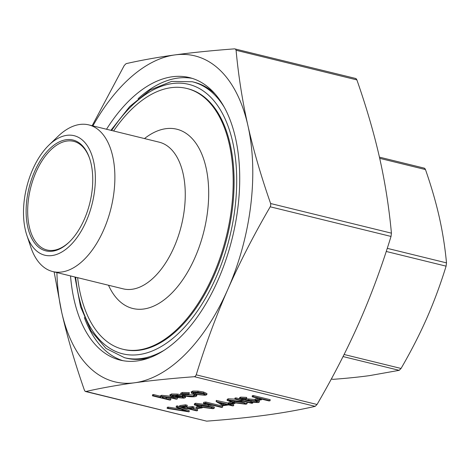 <?xml version="1.0" encoding="UTF-8"?>
<svg xmlns="http://www.w3.org/2000/svg" width="470" height="470" viewBox="0 0 470 470"><rect width="100%" height="100%" fill="white"/><g stroke="black" fill="none" stroke-linecap="round" stroke-linejoin="round"><path stroke-width="0.7" d="M52.787 271.572L123.169 288.844A75.517 41.454 -76.2 0 0 132.111 289.267A75.517 41.454 -76.2 0 0 183.112 217.51A75.517 41.454 -76.2 0 0 159.16 142.163L88.777 124.891A75.517 41.454 103.8 0 1 112.73 200.238A75.517 41.454 103.8 0 1 61.723 272.001A75.517 41.454 103.8 0 1 52.787 271.572A75.517 41.454 103.8 0 1 30.773 247.055L26.831 235.229A61.529 33.775 -76.2 0 0 52.053 255.551A61.529 33.775 -76.2 0 0 94.593 190.65A61.529 33.775 -76.2 0 0 66.811 135.337A61.529 33.775 -76.2 0 0 48.945 145.095A61.529 33.775 -76.2 0 0 26.831 235.229M48.945 145.095L57.916 136.435A75.517 41.454 103.8 0 1 79.841 124.462A75.517 41.454 103.8 0 1 88.777 124.891M77.621 277.664A134.25 73.696 -76.2 0 0 122.799 349.228L123.704 349.451A134.25 73.696 -76.2 0 0 139.596 350.209A134.25 73.696 -76.2 0 0 230.271 222.639A134.25 73.696 -76.2 0 0 187.689 88.683L186.784 88.46A134.25 73.696 -76.2 0 0 170.892 87.702A134.25 73.696 -76.2 0 0 113.611 130.983M122.799 349.228A134.25 73.696 -76.2 0 0 138.685 349.986A134.25 73.696 -76.2 0 0 229.36 222.416A134.25 73.696 -76.2 0 0 186.784 88.46M106.52 129.244A145.436 79.835 103.8 0 1 172.232 76.775A145.436 79.835 103.8 0 1 189.445 77.597A145.436 79.835 103.8 0 1 235.576 222.715A145.436 79.835 103.8 0 1 137.346 360.913A145.436 79.835 103.8 0 1 120.132 360.09A145.436 79.835 103.8 0 1 70.529 275.925M192.148 78.355A145.436 79.835 -76.2 0 0 177.684 78.108A145.436 79.835 -76.2 0 0 138.057 98.735M84.359 317.567A145.436 79.835 -76.2 0 0 122.876 360.672M144.496 138.562A92.296 50.666 103.8 0 1 165.863 128.686A92.296 50.666 103.8 0 1 207.54 211.653A92.296 50.666 103.8 0 1 143.72 309.007A92.296 50.666 103.8 0 1 108.505 285.243M69.513 241.786A55.936 30.703 103.8 0 1 53.627 250.31A55.936 30.703 103.8 0 1 47.006 249.993A55.936 30.703 103.8 0 1 29.269 194.18A55.936 30.703 103.8 0 1 67.046 141.024A55.936 30.703 103.8 0 1 73.667 141.341A55.936 30.703 103.8 0 1 89.817 159.036M66.276 139.713A57.058 31.32 -76.2 0 0 26.825 199.891A57.058 31.32 -76.2 0 0 52.587 251.18A57.058 31.32 -76.2 0 0 69.155 242.138A57.058 31.32 -76.2 0 0 89.658 158.56A57.058 31.32 -76.2 0 0 66.276 139.713M331.332 378.985L333.113 379.343C346.743 378.315 358.845 377.081 369.426 375.642L399.189 370.337L401.051 368.468C411.033 351.26 419.634 334.476 426.848 318.114C434.045 301.746 440.461 284.426 446.095 266.155L446.5 262.877C445.025 247.232 442.617 231.945 439.262 217.028C435.89 202.1 431.29 186.279 425.473 169.57L424.821 168.442L424.011 168.154M92.161 125.719L124.233 65.512L126.095 63.65C141.288 60.201 157.562 57.287 174.916 54.914C192.312 52.552 212.211 50.531 234.618 48.851L235.623 49.186L236.081 50.267C238.454 75.929 242.403 101.027 247.907 125.555C253.459 150.095 261.026 176.086 270.614 203.516L270.767 205.143L270.215 206.794C253.788 235.024 239.647 262.583 227.78 289.485C215.953 316.392 205.437 344.845 196.225 374.843L195.473 376.164L194.363 376.711C171.955 378.385 152.057 380.406 134.661 382.774C117.306 385.147 101.032 388.055 85.834 391.504L85.029 391.222L84.377 390.094C74.789 362.658 67.222 336.673 61.67 312.133L54.121 271.901M85.499 391.504L206.647 421.149C229.055 419.469 248.953 417.448 266.349 415.086C283.704 412.713 299.978 409.799 315.176 406.35L317.038 404.488C333.459 376.259 347.606 348.699 359.468 321.797C371.294 294.89 381.81 266.437 391.022 236.439L391.428 233.161C389.048 207.499 385.106 182.401 379.596 157.867C374.049 133.327 366.477 107.342 356.889 79.906L356.237 78.778L355.432 78.496M164.547 350.027A142.081 77.991 -76.2 0 1 141.382 358.528A142.081 77.991 -76.2 0 1 124.568 357.723L126.383 358.169A142.081 77.991 -76.2 0 0 143.197 358.974A142.081 77.991 -76.2 0 0 150.341 357.482M215.019 93.894A142.081 77.991 -76.2 0 0 194.098 82.191L192.283 81.751L171.568 81.404L150.253 89.923L129.65 106.59L110.92 130.325M252.296 395.699L253.359 395.558L270.18 399.682L270.05 400.775L268.987 400.922L252.167 396.792L252.296 395.699M255.122 400.011L259.681 399.394L261.402 399.817L256.849 400.434L255.122 400.011L255.257 398.918L258.835 398.431M250.863 402.156L251.009 401.809L256.414 402.144L257.255 401.791L255.886 401.127L241.539 399.576L239.524 398.63L240.534 398.213L246.533 398.484L246.609 398.871L242.138 398.654L241.486 398.907L242.532 399.412L256.967 400.986L259.252 402.114L258.142 402.567L250.863 402.156L251.145 400.716L255.78 401.104M239.524 398.63L239.659 397.538L240.663 397.121L246.668 397.391L246.609 398.871M246.615 398.813L255.187 399.518M258.288 400.24L259.387 401.022L259.252 402.114M234.859 399.153L235.922 399.007L252.743 403.137L251.679 403.284L234.859 399.153L234.994 398.061L236.052 397.914L239.571 398.777M245.187 400.158L250.933 401.568M227.104 400.37L228.214 399.894L241.151 401.509L247.02 403.759L245.898 404.235L233.102 402.608L227.104 400.37L227.239 399.277L228.35 398.801L234.859 399.118M246.38 401.979L247.155 402.667L247.02 403.759M228.708 403.613L233.261 402.996L234.988 403.419L230.435 404.036L228.708 403.613L228.843 402.52L231.399 402.173M216.147 401.539L228.003 404.37L229.372 404.182L231.099 404.605L229.73 404.793L233.613 405.745L232.55 405.886L228.667 404.934L223.05 405.704L216.147 401.539L216.276 400.446L228.761 403.19M231.17 404.018L233.749 404.652L233.613 405.745M203.651 402.332L205.842 402.032L222.662 406.162L222.527 407.255L221.464 407.402L206.371 403.695L204.55 403.941L203.522 403.424L203.651 402.332M194.316 404.84L194.451 403.748L195.555 403.272L208.492 404.887L214.361 407.137L214.232 408.23L213.104 408.706L200.308 407.079L194.316 404.84L195.42 404.365L208.357 405.98L214.232 408.23M195.92 408.083L200.473 407.461L202.194 407.889L197.641 408.506L195.92 408.083L196.049 406.991L198.604 406.644M197.482 410.668L196.419 410.815L179.599 406.685L179.734 405.592L185.497 404.811L187.225 405.234L187.089 406.327L182.383 406.967L187.559 408.236L187.695 407.143L192.4 406.503L194.128 406.926L193.993 408.019L189.287 408.659L197.482 410.668L197.612 409.576L192.236 408.26M185.333 406.562L187.695 407.143M167.15 408.383L168.289 408.23L185.491 410.945L176.179 407.155L177.319 406.997L188.981 411.832L167.15 408.383L167.285 407.29L168.419 407.137L181.02 409.123M176.179 407.155L176.315 406.062L177.454 405.904L189.263 410.715L189.128 411.808M191.478 392.004L192.741 391.052L198.052 391.105L203.61 392.015L206.947 393.59L206.812 394.683L205.331 395.27L194.521 394.324L191.343 393.096L191.284 391.639M184.886 395.617L193.481 396.304L194.468 395.346L196.19 395.429L196.701 395.998L194.974 396.68C191.919 397.015 188.247 396.715 183.958 395.793L180.656 394.236L180.791 393.143L182.478 392.45L189.316 392.62L189.081 394.024L183.77 393.925L182.466 394.447L184.886 395.617L185.021 394.524L194.51 395.017M183.347 393.995L185.021 394.524M196.824 394.8L196.701 395.998M178.224 396.656L182.912 396.656M182.9 396.762L184.551 396.803L185.468 397.585L183.946 398.184L173.266 397.226L170.158 396.081L171.25 395.059L177.155 395.176L182.36 396.093L174.617 397.15L182.301 397.832L183.523 397.332L182.9 396.762L183.036 395.67L183.529 395.681M185.35 396.098L185.468 397.585M170.293 394.988L171.386 393.966L177.284 394.083L180.915 394.653M152.409 395.816L153.473 395.67L160.752 397.456L160.311 396.892L161.51 396.386L170.974 397.473L177.255 399.012L176.191 399.159L167.484 397.068L162.832 396.78L161.897 397.173L163.143 397.984L170.722 399.905L169.658 400.046L152.409 395.816L152.544 394.724L153.608 394.577L160.388 396.245M160.311 396.892L160.446 395.799L161.645 395.294L170.328 396.192M162.943 396.768L170.857 398.813L170.722 399.905M56.899 272.582A167.814 92.114 -76.2 0 0 61.67 312.133A167.814 92.114 -76.2 0 0 134.661 382.774A167.814 92.114 -76.2 0 0 227.78 289.485A167.814 92.114 -76.2 0 0 247.907 125.555A167.814 92.114 -76.2 0 0 174.916 54.914A167.814 92.114 -76.2 0 0 92.89 125.901M234.618 48.851L355.767 78.496M206.647 421.149L85.029 391.222M163.143 397.984L163.278 396.892M177.255 399.012L177.378 397.978M161.51 396.386L161.645 395.294M153.473 395.67L153.608 394.577M170.158 396.081L169.958 394.53M173.219 396.762L179.787 395.869L172.813 395.423L171.738 396.01L173.219 396.762L173.354 395.67L175.668 395.358M182.301 397.832L182.436 396.739M182.36 396.093L182.448 395.364M177.155 395.176L177.284 394.083M171.25 395.059L171.386 393.966M184.551 396.803L184.657 395.952M172.719 395.435L173.354 395.67M180.656 394.236L182.342 393.549L182.478 392.45M182.342 393.549L189.181 393.713M196.19 395.429L196.278 394.706M194.774 395.787L194.592 394.342M193.481 396.304L193.617 395.211M191.343 393.096L192.606 392.145L197.917 392.197L203.475 393.108L206.812 394.683M194.11 392.515L193.035 392.961L195.591 394.183L203.816 394.9L204.944 394.43L202.423 393.255L194.11 392.515M192.606 392.145L192.741 391.052M203.475 393.108L203.61 392.015M197.917 392.197L198.052 391.105M193.963 392.538L195.726 393.09L204.115 393.778M195.591 394.183L195.726 393.09M203.816 394.9L203.951 393.807M177.319 406.997L177.454 405.904M168.289 408.23L168.419 407.137M187.559 408.236L192.265 407.596L192.4 406.503M192.265 407.596L193.993 408.019M179.599 406.685L185.368 405.904L185.497 404.811M185.368 405.904L187.089 406.327M202.194 407.889L202.241 407.531M200.473 407.461L200.514 407.126M201.366 406.932L211.418 408.277L212.182 407.937L211.065 407.22L207.288 406.121L197.183 404.782L196.413 405.128L201.366 406.932L201.501 405.839L211.547 407.185M208.357 405.98L208.492 404.887M195.42 404.365L195.555 403.272M197.617 404.74L201.501 405.839M211.418 408.277L211.524 407.402M203.522 403.424L205.707 403.125L205.842 402.032M205.707 403.125L222.527 407.255M223.415 404.993L226.939 404.511L219.637 402.72L223.415 404.993L223.55 403.9L224.125 403.824M231.099 404.605L231.181 403.936M229.372 404.182L229.419 403.789M228.003 404.37L228.138 403.278M216.359 401.509L216.494 400.416M222.927 403.53L223.55 403.9M234.988 403.419L235.029 403.06M233.261 402.996L233.302 402.655M234.16 402.461L244.206 403.806L244.976 403.466L243.859 402.749L240.082 401.65L229.977 400.311L229.207 400.657L234.16 402.461L234.295 401.368L244.341 402.714M241.151 401.509L241.245 400.722M228.214 399.894L228.35 398.801M230.412 400.27L234.295 401.368M244.206 403.806L244.312 402.931M252.743 403.137L252.831 402.408M235.922 399.007L236.052 397.914M256.967 400.986L257.043 400.411M248.753 400.035L248.888 398.942M245.487 399.841L245.616 398.766M242.532 399.412L242.632 398.613M246.533 398.484L246.668 397.391M240.534 398.213L240.663 397.121M256.414 402.144L256.514 401.304M251.009 401.809L251.145 400.716M261.402 399.817L261.496 399.083M259.681 399.394L259.769 398.66M252.167 396.792L253.224 396.651L253.359 395.558M253.224 396.651L270.05 400.775M333.113 379.343L331.368 378.914M401.051 368.468L344.093 354.492M446.5 262.877L387.257 248.342M194.363 376.711L315.176 406.35M270.215 206.794L391.022 236.439M236.081 50.267L356.889 79.906M224.161 107.078A142.081 77.991 -76.2 0 0 192.283 81.751M111.654 130.507A138.726 76.152 103.8 0 1 201.536 89.811A138.726 76.152 103.8 0 1 234.976 208.257A138.726 76.152 103.8 0 1 153.608 350.42A138.726 76.152 103.8 0 1 75.664 277.183M391.428 233.161L270.614 203.516M317.038 404.488L196.225 374.843M379.701 158.337L425.473 169.57M386.234 251.468L446.095 266.155M343.053 356.56L399.189 370.337M166.28 398.813L166.415 397.72M170.974 397.473L171.086 396.562M379.431 157.139L424.345 168.16M124.568 357.723L106.044 348.446L91.092 331.027L80.546 306.71L74.93 277.006"/></g></svg>
